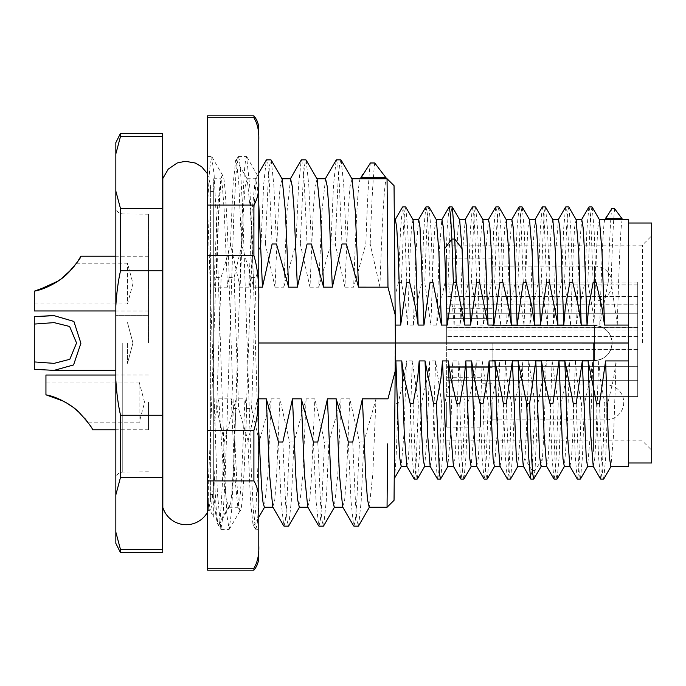 <?xml version="1.0" encoding="UTF-8"?>
<svg xmlns="http://www.w3.org/2000/svg" width="686" height="686" viewBox="0 0 686 686"><rect width="100%" height="100%" fill="white"/><g stroke="black" fill="none" stroke-linecap="round" stroke-linejoin="round"><path stroke-width="0.51" stroke-dasharray="3.43 2.57" d="M213.698 191.566L213.698 494.435L213.698 191.566L209.959 191.566L209.959 494.435L209.959 191.566L210.662 185.734L207.541 173.79M213.698 477.662L213.698 517.175L210.139 510.744C211.322 510.367 212.506 499.322 213.689 477.619M230.59 503.661L228.85 507.168L226.32 499.545L223.782 477.422L218.723 398.832L213.689 425.757L213.698 493.56M213.698 425.757L213.698 178.746L213.698 408.607L216.639 408.607L224.365 441.158M213.698 477.593L213.698 408.607M229.21 277.393C227.04 216.544 224.871 174.544 222.71 175.256C220.515 174.373 218.371 216.802 216.21 277.393L213.886 287.168L217.119 211.408L220.686 178.754L222.393 186.455L224.09 208.57L227.495 287.168L229.141 277.719M223.027 175.539L222.384 175.539L220.36 179.029M246.677 408.607C244.516 469.473 242.347 511.456 240.186 510.744L237.836 506.963L239.868 499.545L241.566 477.439L244.971 398.832L246.617 408.281M240.503 510.461L240.186 510.744C238.016 511.499 235.847 469.481 233.677 408.607M233.6 408.273L231.354 398.823L234.595 474.592L237.836 506.954M248.263 441.518L238.582 408.607L233.6 408.607M218.723 398.832L231.354 398.832M258.793 343L395.419 343L395.17 371.272L387.967 398.832L376.014 398.832L372.772 474.618L369.205 507.246M258.793 431.64L257.55 398.823L247.886 442.016L250.519 501.114L253.151 525.913L253.734 525.836L255.998 506.903L258.828 446.732M258.793 267.094L256.058 277.393L251.067 277.393M258.793 267.308L258.793 250.716L260.997 243.993L263.621 185.04L266.254 160.112M282.169 179.046L280.137 186.438L278.43 208.553L275.026 287.168L265.362 243.984L260.997 243.993M275.026 287.168L283.781 287.168L287.014 211.408L290.581 178.754M317.112 179.046L315.08 186.429L313.382 208.553L309.978 287.177L300.305 243.984L295.94 243.993L283.781 287.177M309.978 287.168L318.724 287.168L321.966 211.408L325.533 178.754M330.884 243.993L318.724 287.177M335.3 243.993L330.892 243.993L333.516 185.057L336.149 160.121M352.055 179.046L350.031 186.429L348.325 208.553L344.921 287.177L335.257 243.993L338.035 182.656L339.424 165.763L340.813 159.838M344.921 287.168L353.667 287.168L365.955 243.564M379.958 287.151L370.174 244.01L365.792 243.993M379.915 287.168L387.967 287.168L395.17 314.728L394.896 402.716M227.495 287.168L213.886 287.168M230.788 244.482L221.106 277.393L216.21 277.393M240.074 287.168L230.419 243.993L233.051 184.92L235.684 160.078L236.258 160.13L238.668 181.301L241.523 243.984L253.7 287.168L258.793 287.168M253.7 287.168L250.459 211.365L247.217 179.046L245.185 186.421L243.487 208.553L240.083 287.168L248.829 287.168L252.071 211.399L255.312 179.046L257.216 185.4L258.793 204.548M251.067 277.719L248.829 287.168M228.927 277.393L234.115 277.393L241.824 244.885M246.403 408.607L251.59 408.607L258.793 439.306M224.073 442.041L236.224 398.832L244.971 398.832M358.572 525.888L361.205 500.977L363.846 442.007L376.014 398.84M259.788 439.632L271.176 398.832L279.922 398.832L289.586 442.007L293.951 442.007L306.119 398.823L314.865 398.832L324.538 442.007L328.894 442.007L341.071 398.84L349.809 398.832L359.49 441.998L363.88 441.998M213.698 458.677C215.233 498.49 216.767 520.563 218.294 524.884L219.031 524.824M218.551 525.219L219.94 521.703M236.224 398.832C234.046 459.92 232.185 494.872 230.633 503.687L219.674 522.166C220.832 514.208 222.144 491.725 223.61 454.724L224.073 442.016M213.698 493.697C215.207 512.313 216.699 522.706 218.174 524.893L220.609 529.138M379.873 287.151C382.136 223.525 384.4 178.137 386.664 178.746M387.058 178.746L387.967 287.168M271.176 398.832L267.934 474.618L264.367 507.246M272.788 506.954L274.812 499.562L276.518 477.447L279.922 398.823M306.119 398.823L302.878 474.592L299.31 507.246M307.731 506.954L309.755 499.545L311.461 477.439L314.865 398.84M341.071 398.84L337.829 474.618L334.262 507.246M342.674 506.954L344.706 499.545L346.404 477.439L349.809 398.84M360.553 178.763C358.264 176.851 355.965 222.53 353.667 287.168M387.59 443.919L387.058 507.254L394.047 500.326L395.17 371.272M278.473 441.998L281.106 500.969L283.747 525.888M284.038 526.153L285.427 520.228L286.817 503.335L289.586 442.007M258.793 250.716L258.793 173.086M246.883 156.854L257.37 175.256C257.842 175.264 258.322 177.117 258.793 180.812L257.662 175.256L255.312 179.037M257.662 175.256C255.492 174.527 253.323 216.51 251.153 277.393M266.554 159.838L267.943 165.772L269.332 182.665L272.119 243.993M395.093 380.901L395.436 341.139M394.553 442.581L394.904 402.716A242.244 242.235 0 0 0 395.119 403.677L398.06 403.677L403.917 378.303L406.472 360.922L403.925 434.367L401.19 466.497M395.17 314.668L394.381 223.979M395.428 342.811L394.39 223.988L395.393 219.649M386.955 178.652L394.047 185.674L395.17 314.728M300.305 243.984L303.083 182.656L304.473 165.763L305.862 159.838M306.153 160.112L308.786 185.023L311.418 243.984M317.781 442.007L320.559 503.344L321.948 520.237L323.338 526.162M323.629 525.888L326.262 500.977L328.894 442.016M341.105 160.112L343.737 185.023L346.37 243.984M352.724 442.016L355.502 503.344L356.892 520.237L358.281 526.162M370.174 244.01C371.615 203.073 373.133 176.062 374.736 162.976M295.94 243.993L298.573 185.057L301.205 160.121M301.497 159.847L302.895 165.772L304.284 182.665L307.071 244.002M313.416 442.007L316.049 500.943L318.69 525.879M318.981 526.162L320.371 520.228L321.768 503.335L324.538 442.007M336.449 159.838L337.838 165.772L339.227 182.665L342.014 243.993M348.359 442.007L351 500.943L353.633 525.879M353.933 526.153L355.322 520.228L356.711 503.335L359.49 441.998M365.835 243.993C367.344 200.672 368.854 173.669 370.363 162.985M265.362 243.984L268.14 182.665L269.529 165.772L270.919 159.847M271.21 160.121L273.843 185.04L276.475 243.984M282.829 442.007L285.608 503.327L286.997 520.22L288.394 526.153M288.686 525.879L291.318 500.952L293.951 442.016M259.257 446.372L259.514 441.604M418.597 219.52L415.948 251.719L413.401 325.078L415.956 307.671L421.847 282.323L423.819 229.493L425.783 207.095M425.963 206.923L426.992 212.377L428.021 227.743L430.079 282.323M430.148 466.3L431.657 458.668L432.977 436.45L435.619 360.93L441.715 403.677M433.509 403.685L435.481 456.559L437.445 478.914M437.617 479.077L438.646 473.623L439.666 458.257L441.724 403.677M406.841 466.308L408.35 458.625L409.671 436.416L412.312 360.922L418.426 403.677L416.376 458.257L415.347 473.623L414.318 479.077M410.202 403.685L412.175 456.524L414.138 478.914M445.154 282.332L447.126 229.167L449.09 207.146M445.145 282.323L439.332 307.294L436.699 325.078L439.246 251.865L441.793 219.974M401.473 282.332L398.557 282.332L400.53 229.424L402.493 207.086M402.665 206.923L403.694 212.377L404.723 227.743L406.772 282.323M398.557 282.323L395.848 292.759M394.802 414.07L395.127 403.677M413.401 325.07L407.57 325.07L406.026 307.8L401.447 282.323L403.505 227.735L404.526 212.377L405.555 206.923M413.049 219.734L411.531 227.4L410.211 249.593L407.57 325.078M435.619 360.93L429.77 360.93L427.224 434.358L424.668 466.351M412.312 360.93L406.472 360.93M436.69 325.07L430.868 325.07M436.339 219.726L434.83 227.375L433.509 249.567L430.868 325.053L424.745 282.323L426.803 227.718L427.832 212.343L428.861 206.923M453.437 466.308L454.947 458.651L456.267 436.442L458.917 360.939L453.077 360.93L450.531 434.255L447.795 466.48M472.388 207.078L470.416 229.441L468.444 282.298L462.621 307.285L459.989 325.07L462.536 251.685L465.28 219.52M459.989 325.07L454.149 325.07L452.623 307.705L448.052 282.323L450.136 226.329L451.294 210.636L452.125 206.923M459.62 219.674L458.119 227.28L456.799 249.541L454.149 325.07M476.736 466.308L478.245 458.651L479.565 436.442L482.207 360.939L476.384 360.93L473.837 434.324L471.102 466.48M495.686 207.078L493.714 229.433L491.742 282.298L483.296 325.061L485.834 251.676L488.578 219.52M483.296 325.07L477.465 325.07L475.878 307.337L471.359 282.289L473.417 227.718L474.438 212.351L475.467 206.906M482.944 219.691L481.426 227.349L480.106 249.558L477.465 325.07M500.034 466.308L501.543 458.651L502.864 436.442L505.505 360.93L499.682 360.93L497.136 434.324L494.4 466.48M528.786 360.93L522.981 360.93L520.434 434.315L517.698 466.48M532.165 470.527L524.85 458.737C526.239 441.432 527.706 398.36 528.786 360.973L534.917 403.702L532.122 470.553L530.621 478.819M523.469 466.06L524.704 458.814M518.985 207.078L517.012 229.433L515.049 282.298L506.594 325.061L509.132 251.676L511.876 219.52M506.594 325.07L500.763 325.07L494.657 282.289L496.715 227.726L497.736 212.36L498.765 206.906M506.242 219.691L504.725 227.349L503.404 249.558L500.763 325.061M542.274 207.078L540.311 229.45L538.338 282.298L532.842 305.544L529.884 325.07L532.43 251.693L535.174 219.52M529.884 325.07L524.061 325.07L517.956 282.289L520.005 227.726L521.034 212.368L522.063 206.906M529.541 219.691L528.023 227.349L526.702 249.558L524.061 325.061M546.631 466.308L548.14 458.651L549.46 436.442L552.101 360.939L546.288 360.93C544.787 412.217 543.475 444.828 542.352 458.754L541.263 466.3M565.573 207.078L563.609 229.433L561.637 282.298L555.694 307.928L553.182 325.061L555.729 251.676L558.473 219.52M553.182 325.07L547.359 325.07L541.254 282.289L543.312 227.718L544.332 212.351L545.361 206.906M552.839 219.691L551.321 227.349L550 249.567L547.359 325.07M569.929 466.308L571.438 458.651L572.759 436.442L575.4 360.93L569.577 360.93L567.03 434.324L564.295 466.48M588.871 207.078L586.907 229.433L584.944 282.298L578.401 311.307L576.489 325.061L579.027 251.676L581.771 219.52M576.489 325.07L570.658 325.07L564.552 282.289L566.602 227.718L567.631 212.36L568.66 206.906M576.137 219.691L574.619 227.349L573.299 249.558L570.658 325.061M593.227 466.308L594.736 458.651L596.057 436.433L598.698 360.922L592.875 360.93L590.329 434.315L587.593 466.48M628.402 466.48L628.402 360.93L616.174 360.93L613.627 434.298L610.892 466.48M605.172 219.571C603.38 216.596 601.579 264.736 599.778 325.07L593.956 325.07L592.833 311.221L587.851 282.289L589.9 227.726L590.929 212.368L591.958 206.906M599.435 219.691L597.918 227.349L596.597 249.558L593.956 325.061M622.648 219.571C620.847 216.596 619.055 264.736 617.254 325.061L628.402 325.07L628.402 219.52M394.227 478.605C395.496 472.44 396.765 447.469 398.034 403.685M413.109 403.694L415.167 458.239L416.196 473.623L417.225 479.094M417.397 478.939L419.36 456.559L421.333 403.685L427.224 378.346L429.77 360.93M405.735 207.086L407.698 229.476L409.671 282.315M429.033 207.086L430.997 229.441L432.969 282.315M440.695 478.914L442.667 456.705L444.622 403.677L450.539 378.295L453.077 360.93M603.783 478.922L605.755 456.55L607.719 403.711L613.541 378.715L616.174 360.922M598.698 360.922L600.293 378.663L604.803 403.702L602.754 458.274L601.725 473.64L600.696 479.085M580.485 478.931L582.448 456.567L584.421 403.711L590.243 378.715L592.875 360.93M575.4 360.93L576.995 378.663L581.505 403.702L579.456 458.274L578.427 473.64L577.398 479.085M557.186 478.931L559.15 456.567L561.122 403.711L569.577 360.939M552.101 360.939L558.207 403.702M537.85 403.711L546.288 360.939M510.59 478.931L512.562 456.567L514.526 403.711L520.322 378.895L522.981 360.93M505.505 360.93L507.117 378.809L511.61 403.685L509.561 458.274L508.532 473.64L507.503 479.085M487.292 478.931L489.255 456.576L491.227 403.711L499.682 360.939M482.207 360.939L488.312 403.702L486.263 458.274L485.234 473.64L484.205 479.085M463.993 478.931L465.957 456.567L467.929 403.711L474.42 374.985L476.384 360.939M458.917 360.939L460.074 375.122L465.022 403.702L462.964 458.274L461.935 473.64L460.906 479.085M628.402 325.07L628.402 462.981L628.402 223.019L628.402 343L395.419 343M628.402 343L628.402 360.93M617.323 325.061L611.132 282.298C612.281 243.933 613.447 219.4 614.639 208.698M608.199 282.289L599.744 325.061M552.899 403.711L554.957 458.282L555.986 473.649L557.015 479.094M545.533 207.069L547.505 229.433L549.469 282.289M576.197 403.711L578.255 458.274L579.284 473.64L580.313 479.094M568.831 207.069L570.803 229.424L572.767 282.289M592.138 207.069L594.102 229.441L596.065 282.289M599.495 403.711L601.553 458.274L602.582 473.632L603.611 479.094M542.352 458.754L535.037 470.562L537.841 403.72M542.455 206.915L543.475 212.36L544.504 227.726L546.562 282.298M549.992 403.702L551.956 456.559L553.928 478.922M554.099 479.085L555.128 473.64L556.157 458.274L558.215 403.702M565.753 206.915L566.773 212.36L567.802 227.726L569.86 282.298M573.29 403.702L575.262 456.567L577.226 478.922M589.051 206.915L590.071 212.36L591.1 227.726L593.158 282.298M596.588 403.702L598.561 456.559L600.524 478.922M608.233 282.289C609.408 242.004 610.574 217.479 611.749 208.69M483.004 403.711L485.062 458.282L486.091 473.649L487.12 479.094M475.638 207.069L477.61 229.433L479.574 282.289M506.302 403.711L508.36 458.274L509.389 473.64L510.418 479.094M498.936 207.069L500.909 229.424L502.872 282.289M459.714 403.711L461.764 458.282L462.793 473.649L463.822 479.094M522.243 207.069L524.207 229.441L526.179 282.289M533.845 478.974L534.84 470.442M456.799 403.702L458.763 456.55L460.735 478.922M472.56 206.915L473.589 212.36L474.618 227.726L476.667 282.298M480.097 403.702L482.061 456.567L484.033 478.922M495.858 206.915L496.887 212.36L497.907 227.726L499.965 282.298M503.395 403.702L505.359 456.567L507.331 478.922M519.156 206.915L520.185 212.36L521.206 227.726L523.264 282.298M446.68 402.408L446.68 427.104L446.68 402.408M446.68 283.592L446.68 258.896L446.68 283.592M446.68 327.351L446.68 304.172L446.68 330.077L446.68 327.351L637.723 327.351L637.723 330.077L637.723 304.172L446.68 304.172L446.68 284.922L446.68 304.172L637.723 304.172L637.723 282.126L637.723 313.236L446.68 313.236L446.68 282.126L446.68 336.414L446.68 313.236L637.723 313.236L637.723 380.276L446.68 380.276L446.68 336.414L446.68 396.585L446.68 380.276L637.723 380.276L637.723 396.585L446.68 396.585L446.68 366.298L446.68 396.585L637.723 396.585L637.723 366.298L446.68 366.298L637.723 366.298L637.723 396.585L446.68 396.585L637.723 396.585L637.723 380.276L446.68 380.276L637.723 380.276L637.723 282.126L637.723 327.351L446.68 327.351M446.68 343L446.68 245.151L446.68 343M651.7 223.019L651.7 462.981M651.7 343L651.7 450.17L651.7 343M642.379 343L642.379 245.151L642.379 343M492.111 343L492.111 367.696L492.111 343M492.111 283.592L492.111 258.896L492.111 283.592M480.457 402.408L480.457 427.104L480.457 402.408M258.793 556.878L258.793 129.122M207.541 480.492L207.541 205.354L217.351 492.625L220.901 529.369L223.053 515.64L225.197 476.418L233.789 216.373L235.941 174.175L238.376 156.665L239.448 160.087L240.52 170.385L242.673 209.522L251.265 469.61L253.417 511.79L255.569 529.146L258.793 529.386L258.793 461.781M207.541 205.097L253.906 205.097C257.499 199.266 259.128 191.728 258.793 182.485L258.793 300.854C259.171 282.804 257.542 267.729 253.906 255.629L207.541 255.629L207.541 117.726L253.906 117.726L253.906 115.84M258.793 439.066L258.793 267.42M233.377 408.333L228.927 277.667M234.115 277.393L238.582 408.607M250.853 277.667L246.403 408.324M251.59 408.607L256.058 277.393M208.304 481.075L207.541 480.706L208.295 501.689C208.913 507.7 209.522 510.718 210.139 510.744L208.295 510.744L208.295 481.1C210.653 441.27 213.003 361.213 215.361 293.136C217.711 224.459 220.069 174.253 222.418 175.256M216.639 408.607L221.106 277.393M255.852 529.395L257.327 522.852L258.793 503.85M258.793 451.662L252.842 262.163L249.858 187.801L246.6 156.622L245.528 160.095L244.448 170.411L242.304 209.53L233.712 469.636L231.559 511.773L229.124 529.36L226.98 515.649L224.828 476.427L216.236 216.39L214.092 174.167L211.657 156.648L209.599 169.279L207.541 205.354L207.541 480.474M207.541 205.354L207.541 156.614L207.541 205.354M207.541 570.16L207.541 255.629M207.541 115.84L207.541 117.726M207.541 568.274L253.906 568.274L253.906 570.16M207.541 480.903L253.906 480.903L253.906 430.371L207.541 430.371M253.906 205.097L253.906 255.629M253.906 117.726C257.542 123.772 259.171 131.309 258.793 140.338M258.793 545.662C259.128 554.914 257.499 562.451 253.906 568.274M253.906 480.903C257.542 486.957 259.171 494.495 258.793 503.515M258.793 385.146C259.128 403.642 257.499 418.717 253.906 430.371M208.295 501.689L208.295 510.744L210.662 500.266L210.662 185.734L210.662 500.266L209.959 494.435L213.698 494.435M162.831 178.48L162.831 507.52M76.532 263.235L127.493 263.201L132.955 283.592L127.493 303.975L127.493 263.201L127.493 303.975L34.3 303.975L34.3 291.164L34.3 303.975M127.493 343L127.493 363.383L127.493 343M88.194 422.799L139.138 422.799L144.6 402.408L139.138 382.025L139.138 422.799L139.138 382.025L45.945 382.025L45.945 394.836L45.945 382.025M37.619 290.375L34.3 291.164C44.641 288.832 53.937 284.501 62.186 278.182C71.198 270.07 75.992 265.079 76.549 263.201C75.966 265.088 71.172 270.087 62.186 278.182L48.972 286.225L34.3 291.164L34.3 310.964M60.462 279.476L58.319 280.96M34.3 324.075L34.3 361.925L54.074 363.374L69.629 359.524L76.549 343L69.826 326.708L54.04 322.634L34.3 324.075L34.3 316.692L38.879 316.375M45.945 375.036L45.945 394.836C56.295 397.168 65.59 401.499 73.831 407.818C82.852 415.93 87.637 420.921 88.194 422.799C87.611 420.912 82.826 415.913 73.839 407.818L60.617 399.775L45.945 394.836C56.441 396.499 71.215 404.517 78.418 411.677C87.834 422.001 92.541 428.038 92.541 429.788C92.541 428.081 87.851 422.062 78.487 411.737C74.663 408.101 69.629 404.569 63.395 401.147L45.945 394.836L61.877 400.384M88.177 422.765L87.757 422.173M84.575 418.1L79.156 412.372M72.956 407.15L65.453 402.279M76.103 263.827L72.922 267.9M67.511 273.628L61.311 278.85M53.808 283.721L50.232 285.616M34.3 369.308L34.3 361.925M51.45 315.654L52.187 315.637M54.074 315.629L73.565 321.057L80.897 342.743L73.899 364.558L54.04 370.363L52.187 370.363M51.45 370.346L38.879 369.625M148.459 283.592L148.459 256.212L148.459 283.592M148.459 343L148.459 214.169L148.459 343M148.459 402.408L148.459 429.788L148.459 402.408M115.84 343L115.84 206.958L115.84 343M162.445 207.352L162.436 208.595L120.504 208.595L120.504 270.824C118.206 281.011 116.654 292.648 115.84 305.742L115.84 153.878L120.504 136.42L162.436 136.42L162.436 133.316M115.84 153.878L115.84 142.637M120.504 133.316L120.504 136.42M120.504 208.595L115.84 191.137M120.504 415.176C118.206 404.989 116.654 393.352 115.84 380.258L115.84 494.863L120.504 477.405L120.504 415.176L162.436 415.176L162.436 477.405L120.504 477.405M115.84 494.863L115.84 543.363M115.84 305.742L115.84 380.258M162.445 548.337L162.436 549.58L120.504 549.58L115.84 532.122M120.504 549.58L120.504 552.684M120.504 270.824L162.436 270.824L162.436 208.595M162.436 549.58L162.436 552.684M492.111 266.117L594.616 266.117A17.476 17.476 0 0 1 612.092 283.592A17.476 17.476 0 0 1 594.616 301.06L594.616 266.117L594.616 301.06L492.111 301.06M594.616 360.476L492.111 360.476L594.616 360.476A17.476 17.476 0 0 0 612.092 343C611.055 353.616 605.232 359.438 594.616 360.476L594.616 325.524L594.616 360.476A17.476 17.476 0 0 0 612.092 343C611.055 332.384 605.232 326.562 594.616 325.524L492.111 325.524L594.616 325.524A17.476 17.476 0 0 1 612.092 343A17.476 17.476 0 0 0 594.616 325.524M492.111 402.408L492.111 421.05L492.111 402.408M593.201 343L593.201 451.337L593.201 343M593.459 343L593.459 451.337L593.459 343M535.037 470.553L532.122 470.553M637.723 284.922L446.68 284.922L637.723 284.922M637.723 296.429L446.68 296.429L637.723 296.429M637.723 336.414L446.68 336.414L637.723 336.414M637.723 349.586L446.68 349.586L637.723 349.586M122.768 343L122.768 472.054L122.768 343M606.27 402.408L606.27 419.883L606.27 402.408M219.006 524.859L229.578 506.62M246.891 178.746L255.638 178.746M228.85 507.254L238.162 507.254M213.698 178.746L220.686 178.746M253.734 525.905L258.793 517.15M236.258 160.087L247.217 179.037M446.68 440.849L642.379 440.849L651.7 450.17M446.68 245.151L642.379 245.151L651.7 235.83M637.723 330.077L446.68 330.077M637.723 282.126L446.68 282.126L637.723 282.126M492.111 318.304L446.68 318.304L492.111 318.304M492.111 367.696L446.68 367.696L492.111 367.696M492.111 258.896L446.68 258.896M492.111 308.288L446.68 308.288M480.457 377.712L446.68 377.712M480.457 427.104L446.68 427.104M236.087 160.318L238.068 156.905M253.563 525.682L255.569 529.146M229.416 529.146L240.28 510.35M211.94 156.862L222.804 175.65M220.901 529.386L229.124 529.386M207.541 156.614L211.657 156.614M238.376 156.614L246.6 156.614M132.955 343L127.493 322.617L132.955 343L127.493 363.383L132.955 343M148.459 256.212L115.84 256.212M148.459 310.964L115.84 310.964M148.459 315.629L115.84 315.629L148.459 315.629M115.84 370.371L54.031 370.371M148.459 375.036L115.84 375.036M148.459 429.788L115.84 429.788M148.459 214.169L122.768 213.946C118.601 213.543 116.286 211.211 115.84 206.958M148.459 471.831L122.768 472.054C118.601 472.457 116.286 474.789 115.84 479.042M492.111 383.774L480.457 383.774M492.111 421.05L480.457 421.05M492.111 419.883L606.27 419.883A17.476 17.476 0 0 0 623.745 402.408A17.476 17.476 0 0 0 606.27 384.94L492.111 384.94"/><path stroke-width="1.03" d="M395.17 371.272L394.047 500.326L387.058 507.254L369.205 507.254L367.507 499.571L365.801 477.447L362.397 398.823L387.967 398.832L395.17 371.272L395.419 343L258.793 343M362.397 398.823L352.733 442.016M352.776 442.007L348.359 442.007L336.2 398.823L339.433 474.592L342.674 506.954L353.624 525.896M342.846 507.254L334.262 507.254L332.556 499.571L330.849 477.447L327.445 398.823L336.2 398.832M327.445 398.823L317.781 442.007M317.824 442.007L313.416 442.007L301.248 398.823L304.49 474.592L307.731 506.954L318.681 525.896M307.894 507.254L299.31 507.254L297.613 499.554L295.906 477.439L292.502 398.832L301.248 398.832M292.502 398.832L282.829 442.007M282.872 441.998L278.473 441.998L266.305 398.832L269.547 474.609L272.788 506.954L283.738 525.896M258.793 398.832L266.305 398.832M628.402 360.93L628.402 466.48L610.892 466.48L609.571 458.651L608.242 436.442L605.601 360.93L628.402 360.93L628.402 343.009L395.419 343L395.17 314.728L387.967 287.168L387.058 178.763M258.793 287.168L262.446 287.168L272.119 243.993L276.475 243.993L288.643 287.168L297.39 287.168L307.062 244.002L311.418 244.002L323.595 287.16L332.333 287.168L342.014 243.993L346.37 243.993L358.546 287.16L387.967 287.168M272.951 507.254L264.367 507.254L262.97 502.092L261.58 487.111L258.793 431.64M258.793 204.548L262.446 287.168M281.997 178.746L290.581 178.746L292.287 186.455L293.985 208.561L297.39 287.16M288.643 287.168L285.402 211.391L282.169 179.046L271.21 160.104M316.941 178.746L325.533 178.746L327.231 186.455L328.937 208.561L332.333 287.16M323.595 287.16L320.353 211.382L317.112 179.046L306.153 160.095M358.546 287.16L355.297 211.382L352.055 179.046L341.105 160.095M387.058 507.254L387.59 443.919M395.436 341.139L395.419 342.811M395.093 380.901L394.553 442.581M395.419 342.991L395.17 314.668M395.17 314.728L394.047 185.674L386.87 178.566M370.371 162.985L374.728 162.985L386.767 178.763M360.484 178.72L370.389 162.994M412.929 219.52L418.692 219.52L420.012 227.366L423.974 325.061L430.079 282.315L433.003 282.323M518.17 360.93L512.408 360.93L506.302 403.711L503.395 403.702L494.94 360.939L489.118 360.93L487.523 378.663L483.004 403.711L480.097 403.702L474.266 378.715L471.642 360.939L465.82 360.93L464.225 378.663L459.714 403.711L456.799 403.702L450.968 378.715L448.344 360.922L442.504 360.93L440.961 378.269L436.407 403.685L433.509 403.685L425.046 360.922L427.592 434.324L430.148 466.3L437.436 478.922M413.144 403.685L410.202 403.685L403.737 375.062L401.756 360.922L404.294 434.289L406.841 466.308L414.138 478.931M459.534 219.52L465.28 219.52L466.6 227.349L470.562 325.061L464.739 325.07L462.064 248.684L454.775 239.054L451.86 239.054L444.588 248.692L447.255 325.07L441.432 325.07L438.886 251.702L436.339 219.726L429.033 207.078M449.261 207.035L450.548 215.215L451.834 238.308M441.981 219.863L443.25 226.997L444.519 247.312M395.393 219.649L396.714 227.366L398.034 249.575L400.675 325.07L406.764 282.323L409.671 282.323L415.596 307.791L418.134 325.053L415.596 251.745L413.049 219.734L405.735 207.078M423.974 325.07L418.134 325.07M425.046 360.93L419.197 360.93L417.663 378.32L413.118 403.694M424.574 466.48L423.159 458.685L421.839 436.45L419.197 360.93M401.756 360.93L395.908 360.93L398.549 436.442L399.869 458.685L401.19 466.497L406.935 466.48M400.675 325.07L395.573 325.07M453.532 466.48L447.795 466.48L446.475 458.634L442.504 360.93M448.344 360.922L450.891 434.307L453.437 466.308L460.735 478.939M462.038 248.641L459.62 219.674L452.34 207.078L454.749 238.917M476.83 466.48L471.102 466.48L469.781 458.651L465.82 360.922M471.642 360.939L474.189 434.324L476.736 466.308L484.033 478.939M482.841 219.52L488.578 219.52L489.898 227.349L491.219 249.558L493.86 325.061L488.029 325.07L485.482 251.676L482.944 219.691L475.638 207.061M500.128 466.48L494.4 466.48L493.08 458.651L489.118 360.939M494.94 360.939L497.487 434.324L500.034 466.308L507.331 478.939M523.469 466.48L517.698 466.48L516.378 458.651L512.408 360.939M546.725 466.48L541.074 466.48L539.719 457.588L535.8 361.11L529.583 403.702L526.694 403.702L518.17 361.239L520.665 435.97L523.281 465.863M506.148 219.52L511.876 219.52L513.197 227.349L514.517 249.567L517.158 325.078L511.327 325.07L508.789 251.676L506.242 219.691L498.936 207.061M529.446 219.52L535.174 219.52L536.495 227.349L537.815 249.558L540.457 325.061L534.634 325.07L532.087 251.693L529.541 219.691L522.243 207.061M605.601 360.93L599.495 403.711L596.588 403.702L588.134 360.93L582.303 360.93L576.197 403.711L573.29 403.702L564.835 360.939L559.013 360.93L552.899 403.711L549.992 403.702L544.255 379.212L541.537 360.939L535.8 360.93M541.537 360.939L544.084 434.324L546.631 466.308L553.928 478.939M552.736 219.52L558.473 219.52L559.793 227.349L561.114 249.558L563.755 325.061L557.924 325.07L555.377 251.676L552.839 219.691L545.533 207.061M570.023 466.48L564.295 466.48L562.974 458.651L559.013 360.939M564.835 360.939L567.382 434.324L569.929 466.308L577.226 478.939M576.034 219.52L581.771 219.52L583.091 227.349L584.412 249.567L587.053 325.078L581.222 325.07L578.675 251.676L576.137 219.691L568.831 207.061M593.321 466.48L587.593 466.48L586.273 458.651L582.303 360.939M588.134 360.93L590.68 434.315L593.227 466.308L600.524 478.939M605.172 219.571L599.332 219.52M622.648 219.571L628.402 219.52L628.402 325.07L604.529 325.07L601.982 251.693L599.435 219.691L592.138 207.061M395.908 360.896L395.17 371.195M432.969 282.298L441.432 325.104M436.407 403.694L439.486 473.966L440.515 479.085L447.992 466.317M628.402 343.009L628.402 325.07M540.457 325.061L546.562 282.298L549.469 282.298L557.924 325.061M563.755 325.061L565.341 307.337L569.86 282.298L572.767 282.298L578.598 307.285L581.222 325.061M587.053 325.078L588.639 307.337L593.158 282.298L596.065 282.298L601.896 307.285L604.529 325.078M614.639 208.698L622.674 219.563L605.129 219.571M611.758 208.69L614.639 208.69M605.086 219.529L611.766 208.698M517.158 325.078L523.264 282.298L526.179 282.298L531.916 306.831L534.634 325.078M493.86 325.061L499.965 282.298L502.872 282.298L508.549 306.462L511.327 325.061M470.562 325.061L476.667 282.298L479.574 282.298L488.029 325.061M447.255 325.07L453.369 282.298L456.284 282.298L464.739 325.078M454.775 239.054L456.284 282.289M529.583 403.694L531.736 458.84L532.748 473.863L533.717 479.085L541.263 466.308M451.86 239.054L453.369 282.298M526.694 403.702L528.657 456.859L530.621 478.819M628.402 462.981L651.7 462.981L651.7 223.019L628.402 223.019M253.906 115.84L207.541 115.84L207.541 430.371L253.906 430.371C257.542 418.271 259.171 403.197 258.793 385.146L258.793 129.122C258.742 124.115 257.113 119.69 253.906 115.84L254.094 118.026M258.793 385.146L258.793 556.878C258.742 561.885 257.113 566.31 253.906 570.16L253.906 568.274C257.542 562.228 259.171 554.691 258.793 545.662M207.541 255.629L253.906 255.629C257.499 267.283 259.128 282.358 258.793 300.854L258.793 529.386M258.793 180.812L258.793 182.485C259.171 191.505 257.542 199.043 253.906 205.097L253.906 255.629M253.906 570.16L207.541 570.16L207.541 568.274L253.906 568.274M207.541 430.371L207.541 568.274M207.541 480.903L253.906 480.903L253.906 430.371M207.541 117.726L253.906 117.726C257.499 123.549 259.128 131.086 258.793 140.338M207.541 205.097L253.906 205.097M258.793 503.515C259.128 494.272 257.499 486.734 253.906 480.903M207.541 512.21C203.922 518.419 198.623 522.389 191.643 524.113C186.583 525.227 181.661 524.816 176.859 522.869C169.905 519.834 165.232 514.714 162.831 507.52L162.831 178.48L168.259 169.099L177.211 162.985L185.28 161.296L195.236 163.011L201.701 166.818L207.541 173.79M77.295 262.129L71.867 269.118L60.462 279.476M58.319 280.96L37.619 290.375M34.3 361.925L34.3 324.075L54.074 322.626L69.629 326.476L76.549 343L69.826 359.293L54.04 363.366L34.3 361.925L34.3 369.308L54.074 370.371L73.565 364.943L80.897 343.257L73.899 321.442L54.04 315.637L34.3 316.692L34.3 324.075M87.757 422.173L84.575 418.1M79.156 412.372L72.956 407.15M65.453 402.279L61.877 400.384M115.84 310.964L34.3 310.964L34.3 291.164C44.787 289.501 59.562 281.483 66.765 274.323C76.18 263.999 80.888 257.962 80.897 256.212C80.897 257.919 76.206 263.939 66.834 274.263C63.009 277.899 57.984 281.432 51.75 284.853L34.3 291.164L50.232 285.616M115.84 256.212L80.897 256.212L77.329 262.078M76.532 263.235L76.103 263.827M72.922 267.9L67.511 273.628M61.311 278.85L53.808 283.721M38.879 316.375L51.45 315.654M52.187 315.637L54.031 315.629M52.187 370.363L51.45 370.346M38.879 369.625L34.3 369.308M45.945 394.836C56.441 396.499 71.215 404.517 78.418 411.677C87.834 422.001 92.541 428.038 92.541 429.788C92.541 428.081 87.851 422.062 78.487 411.737C74.663 408.101 69.629 404.569 63.395 401.147L45.945 394.836L45.945 375.036L115.84 375.036M162.445 548.337L162.436 477.405L120.504 477.405L115.84 494.863L115.84 380.258C116.654 393.352 118.206 404.989 120.504 415.176L162.436 415.176L162.436 549.58L120.504 549.58L115.84 532.122L115.84 543.363L120.504 552.684L120.504 549.58M120.504 477.405L120.504 415.176M115.84 191.137L120.504 208.595L120.504 270.824C118.206 281.011 116.654 292.648 115.84 305.742L115.84 142.637L120.504 133.316L120.504 136.42L115.84 153.878M115.84 532.122L115.84 494.863M115.84 380.258L115.84 305.742M120.504 208.595L162.436 208.595L162.436 415.176L162.436 270.824L120.504 270.824M120.504 136.42L162.436 136.42L162.436 208.595M162.445 207.352L162.436 133.316L120.504 133.316M162.831 507.52L162.436 549.58M360.519 178.763L386.913 178.763M360.973 177.674L385.978 177.674M605.584 218.491L621.928 218.491M351.892 178.746L360.476 178.746M258.793 173.009L266.262 160.104M334.588 506.963L323.629 525.905M369.531 506.963L358.572 525.905M301.497 159.847L305.862 159.847M318.981 526.162L323.346 526.162M336.449 159.838L340.805 159.838M353.933 526.153L358.289 526.153M266.554 159.838L270.91 159.838M284.038 526.153L288.394 526.153M258.793 517.15L264.522 507.254M288.686 525.905L299.636 506.963M290.255 179.037L301.205 160.104M325.198 179.037L336.157 160.095M360.27 178.746L362.945 174.141M425.783 207.086L418.494 219.691M449.09 207.052L441.793 219.674M402.493 207.069L395.205 219.674M430.242 466.48L424.48 466.48M395.393 219.52L394.467 219.52M441.981 219.52L436.227 219.52M394.227 478.699L401.379 466.326M417.397 478.948L424.668 466.351M557.186 478.939L564.484 466.317M580.485 478.939L587.782 466.317M603.783 478.939L611.08 466.317M545.361 206.915L542.455 206.915M557.015 479.085L554.099 479.085M568.66 206.915L565.753 206.915M580.313 479.085L577.398 479.085M591.958 206.915L589.051 206.915M603.611 479.085L600.696 479.085M542.274 207.061L534.977 219.683M565.573 207.061L558.275 219.683M588.871 207.061L581.574 219.683M604.915 219.52L606.964 216.013M487.292 478.939L494.589 466.317M510.59 478.939L517.887 466.317M463.993 478.939L471.291 466.317M463.822 479.085L460.906 479.085M475.467 206.915L472.56 206.915M487.12 479.085L484.205 479.085M498.765 206.915L495.858 206.915M510.418 479.085L507.503 479.085M522.063 206.915L519.156 206.915M533.717 479.085L530.801 479.085M472.38 207.061L465.082 219.683M495.678 207.061L488.381 219.683M518.976 207.061L511.679 219.683M523.195 465.914L530.595 478.837M405.555 206.923L402.665 206.923M417.225 479.077L414.318 479.077M428.853 206.923L425.963 206.923M440.515 479.077L437.617 479.077M452.177 206.923L449.261 206.923M115.84 370.371L54.074 370.371M115.84 429.788L92.541 429.788M162.436 552.684L120.504 552.684M162.831 178.48L162.436 133.316"/></g></svg>
